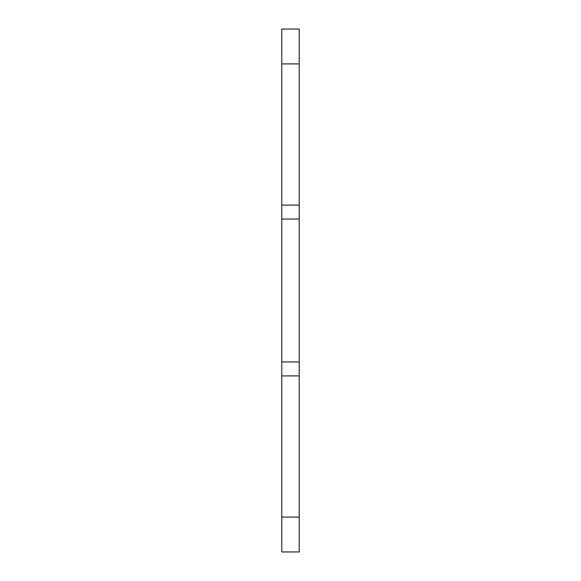 <?xml version="1.0" encoding="UTF-8"?>
<svg xmlns="http://www.w3.org/2000/svg" width="581" height="581" viewBox="0 0 581 581"><rect width="100%" height="100%" fill="white"/><g stroke="black" fill="none" stroke-linecap="round" stroke-linejoin="round"><path stroke-width="0.87" d="M299.215 375.907L281.785 375.907L281.785 551.95L299.215 551.95L299.215 29.05L281.785 29.05L299.215 29.05M281.785 375.907L281.785 361.963L299.215 361.963M281.785 361.963L281.785 219.037L299.215 219.037M281.785 219.037L281.785 205.093L299.215 205.093M281.785 205.093L281.785 29.05M281.785 517.09L299.215 517.09M281.785 63.91L299.215 63.91"/></g></svg>

